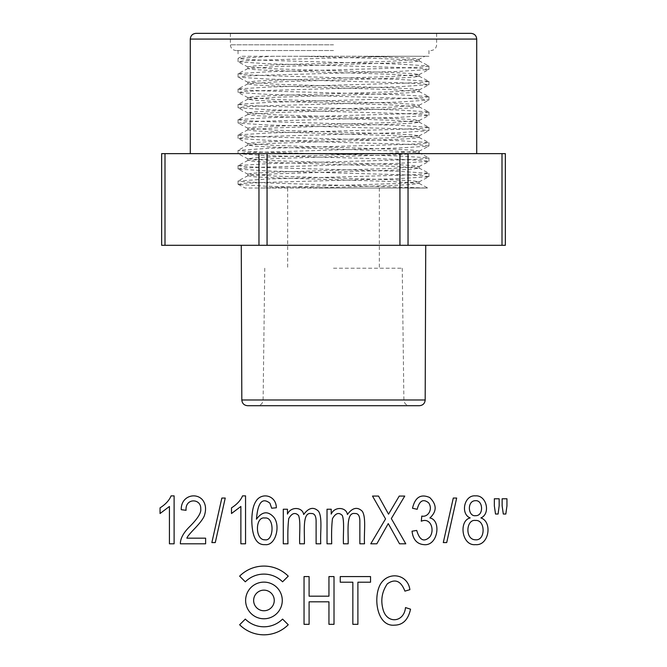 <?xml version="1.0" encoding="UTF-8"?>
<svg xmlns="http://www.w3.org/2000/svg" width="667" height="667" viewBox="0 0 667 667"><rect width="100%" height="100%" fill="white"/><g stroke="black" fill="none" stroke-linecap="round" stroke-linejoin="round"><path stroke-width="0.5" stroke-dasharray="3.33 2.5" d="M196.015 33.35L470.985 33.35M333.5 50.534L236.118 50.534L333.5 50.534M428.823 146.015L421.627 145.056L400.825 144.089L267.617 140.32L238.169 138.469L245.214 137.41L265.241 136.468L398.466 132.7L428.914 130.699L421.636 129.74L400.984 128.781L267.817 125.012L238.286 123.153L245.064 122.094L265.208 121.161L398.332 117.384L428.864 115.374L421.619 114.416L401.025 113.465L267.717 109.696L238.169 107.837L245.223 106.778L265.183 105.836L398.466 102.059L428.864 100.058L421.619 99.1L400.875 98.141L267.709 94.372L238.294 92.521L245.139 91.454L265.324 90.512L398.499 86.743L428.906 84.742L421.552 83.784L400.925 82.825L267.642 79.056L238.202 77.205L245.181 76.138L265.241 75.196L398.399 71.427L428.714 69.543L421.702 68.468L400.925 67.509L267.8 63.74L238.244 61.881L241.921 61.072L252.818 60.389L393.905 56.261L273.095 56.261L238.169 58.304L242.113 56.245M238.052 61.764L238.052 58.421L245.464 59.38L266.033 60.338L399.4 64.107L428.764 65.966M242.121 56.261L428.948 56.261L393.905 56.261L424.862 56.261L419.018 59.346M428.898 66.083L421.777 67.034L401.601 67.976L268.426 71.744L238.269 73.62M238.161 73.737L245.356 74.696L266.258 75.663L399.433 79.431L428.806 81.282M428.898 81.399L421.844 82.341L401.709 83.283L268.534 87.052L238.186 88.936L247.982 83.817M238.061 89.053L245.348 90.012L265.941 90.97L399.141 94.739L428.739 96.598M428.856 96.723L421.944 97.657L401.884 98.599L268.734 102.368L238.244 104.26M238.144 104.377L245.331 105.336L265.916 106.286L399.225 110.055L428.831 111.914M428.939 112.031L421.769 112.981L401.834 113.915L268.484 117.692L238.227 119.576L247.982 114.457M238.094 119.693L245.448 120.66L266.166 121.619L399.391 125.388L428.714 127.23M428.831 127.347L421.861 128.297L401.592 129.24L268.451 133.016L238.211 134.892M238.119 135.017L245.389 135.976L266.141 136.927L399.375 140.695L428.823 142.555M428.948 146.015L428.948 142.671L421.836 143.605L401.817 144.556L268.643 148.324L238.136 150.333L245.289 151.284L265.975 152.243L399.116 156.003L428.739 157.871M238.119 168.984L245.181 168.042L265.132 167.109L398.457 163.34L428.948 161.331L421.552 160.372L400.967 159.413L267.659 155.644L238.277 153.785L245.156 152.726L398.499 148.016L428.723 146.131M428.839 157.987L421.903 158.929L401.851 159.872L268.626 163.64L238.177 165.533M238.077 165.649L245.431 166.608L265.958 167.559L399.333 171.327L428.914 173.303L421.786 174.254L401.709 175.196L268.501 178.964L238.177 180.965L245.356 181.924L266.2 182.883L425.996 188.019L328.823 188.019L266.033 186.226L238.227 184.425M428.831 176.655L421.719 175.696L401.025 174.737L267.842 170.96L238.211 169.101M238.102 184.309L245.114 183.367L265.174 182.424L398.299 178.656L428.723 176.772M333.5 153.643L190.287 153.643L333.5 153.643M161.647 153.643L505.353 153.643M161.647 245.306L505.353 245.306M333.5 245.306L425.729 245.306L333.5 245.306M247.549 405.703L419.451 405.703M333.5 268.217L402.243 268.217L333.5 268.217M333.5 188.019L379.331 188.019L333.5 188.019M328.823 188.019L261.464 188.019L399.942 183.417L419.134 181.757L412.79 180.824L394.881 179.873L275.538 176.113L247.907 174.095L254.144 173.153L272.069 172.211L391.387 168.459L419.043 166.442L412.865 165.499L394.939 164.557L275.563 160.789L247.899 158.779L254.244 157.829L272.069 156.895L391.537 153.135L419.134 151.117L412.715 150.175L394.806 149.233L275.446 145.464L247.949 143.455L254.219 142.513L272.311 141.571L391.562 137.811L419.051 135.801L412.798 134.859L394.722 133.909L275.421 130.157L247.874 128.139L254.235 127.205L272.153 126.263L391.496 122.503L419.101 120.485L412.831 119.543L394.889 118.601L275.604 114.841L247.966 112.823L254.127 111.889L272.103 110.947L391.412 107.179L419.084 105.161L412.773 104.219L394.931 103.285L275.488 99.525L247.866 97.507L254.277 96.565L272.153 95.623L391.529 91.854L419.059 89.845L412.79 88.903L394.731 87.961L275.479 84.2L247.966 82.191L254.202 81.249L272.261 80.298L391.562 76.538L419.118 74.529L412.74 73.587L394.831 72.645L275.479 68.884L247.891 66.867L254.202 65.925L272.136 64.991L391.421 61.222L418.909 59.346L415.266 58.479L403.985 57.746L363.798 56.261M238.186 184.434L245.056 188.019L427.83 188.019M303.202 56.261L380.207 58.554L407.545 59.696L419.076 60.98L412.798 61.923L394.947 62.856L275.488 66.617L247.857 68.634L254.285 69.576L272.144 70.519L391.562 74.287L419.084 76.296L412.756 77.239L394.697 78.181L275.429 81.941L248.082 83.817L254.185 84.892L272.311 85.843L391.587 89.603L419.109 91.612L412.773 92.555L394.806 93.497L275.479 97.257L247.874 99.266L254.194 100.208L272.103 101.151L391.412 104.919L419.051 106.928L412.881 107.862L394.914 108.804L275.604 112.573L248.041 114.466L254.194 115.533L272.069 116.467L391.496 120.235L419.134 122.244L412.723 123.187L394.889 124.129L275.454 127.889L248.066 129.773L254.244 130.849L272.261 131.791L391.537 135.551L418.901 137.427L412.815 138.503L394.706 139.453L275.438 143.213L248.016 145.089L254.244 146.165L272.211 147.107L391.546 150.867L418.993 152.751L412.781 153.819L394.872 154.761L275.563 158.529L248.082 160.413L254.135 161.481L272.128 162.423L391.387 166.183L418.943 168.076L412.823 169.143L394.906 170.085L275.529 173.845L247.991 175.729L254.269 176.797L272.094 177.739L391.521 181.499L418.951 183.383L410.08 184.651L385.201 185.768L310.288 188.019M169.426 543.813L174.112 543.813L174.112 495.873L171.094 495.873C169.218 500.392 165.533 504.385 160.047 507.862L160.047 513.523L169.426 506.461L169.426 543.813M180.373 543.813L205.619 543.813L205.619 538.177L186.885 538.177C187.06 537.01 189.52 533.95 194.28 528.998C200.475 522.536 203.927 517.792 204.627 514.766C206.386 508.779 205.628 503.76 202.359 499.683C195.448 492.038 180.849 496.173 181.257 509.688L186.076 510.305C185.001 497.757 201.434 498.216 200.742 508.996C201.359 512.681 197.824 518.401 190.137 526.163C183.567 532.516 180.315 538.402 180.373 543.813M211.864 542.571L215.274 542.571L225.238 498.049L221.853 498.049L211.864 542.571M240.87 543.813L245.556 543.813L245.556 495.873L242.538 495.873C240.662 500.392 236.977 504.385 231.491 507.862L231.491 513.523L240.87 506.461L240.87 543.813M265.074 544.631C275.83 546.015 280.79 525.371 273.737 517.158C267.926 510.755 262.173 511.439 256.47 519.193C257.796 502.501 262.281 497.173 269.918 503.201L271.686 508.221L276.355 507.762C276.113 495.072 261.506 491.979 255.903 501.351C253.168 505.536 251.809 512.248 251.809 521.477C252.318 537.444 256.745 545.164 265.074 544.631M264.991 539.811C254.827 540.245 255.069 516.2 264.807 518.017C274.854 516.516 273.954 541.529 264.991 539.811M283.283 543.813L287.969 543.813C287.66 533.767 287.911 525.379 288.728 518.643C291.863 513.106 295.147 512.056 298.574 515.483C300.875 521.661 299.216 534.575 299.716 543.813L304.41 543.813C304.669 530.79 302.251 511.981 311.181 513.523C314.591 513.265 316.233 516.1 316.108 522.028L316.108 543.813L320.769 543.813C320.043 532.966 322.628 517.509 318.559 511.297C313.682 506.553 308.729 507.62 303.677 514.507C302.543 506.953 290.779 506.261 287.477 514.082L287.477 509.229L283.283 509.229L283.283 543.813M327.022 543.813L331.716 543.813C331.399 533.767 331.649 525.379 332.466 518.643C335.601 513.106 338.886 512.056 342.321 515.483C344.614 521.661 342.963 534.575 343.463 543.813L348.157 543.813C348.407 530.79 345.998 511.981 354.927 513.523C358.337 513.265 359.98 516.1 359.855 522.028L359.855 543.813L364.515 543.813C363.782 532.966 366.366 517.509 362.298 511.297C357.429 506.553 352.468 507.62 347.424 514.507C346.29 506.953 334.517 506.261 331.216 514.082L331.216 509.229L327.022 509.229L327.022 543.813M370.769 543.813L376.838 543.813L388.252 523.587L399.533 543.813L405.786 543.813L391.321 518.576L404.744 496.073L399.241 496.073L388.536 514.182L378.531 496.073L372.511 496.073L385.543 518.934L370.769 543.813M424.179 544.664C438.036 546.073 441.571 520.135 429.907 517.959C436.952 511.414 436.893 504.611 429.748 497.549C420.844 493.63 415.099 497.198 412.506 508.254L417.192 509.296C419.41 500.7 423.22 498.541 428.606 502.81C433.183 509.096 428.064 517.55 421.802 516.066L421.286 521.21C430.874 517.117 434.959 530.448 429.79 536.943C423.987 542.488 419.626 540.32 416.725 530.432L412.031 531.207C413.04 539.67 417.092 544.155 424.179 544.664M443.297 542.571L446.707 542.571L456.67 498.049L453.285 498.049L443.297 542.571M475.504 544.631C489.019 545.956 492.738 521.802 480.899 517.926C490.954 513.707 486.476 494.822 475.421 495.873C464.224 494.764 460.163 514.015 470.185 517.926C458.487 520.619 461.689 546.156 475.504 544.631M475.554 539.811C464.649 539.728 466.125 519.051 475.396 520.46C485.526 519.468 485.759 540.762 475.554 539.811M475.529 515.674C467.976 516.833 466.733 500.684 475.479 500.692C483.275 499.975 483.867 516.15 475.529 515.674M495.514 514.024L498.099 514.024L499.158 505.836L499.158 498.783L494.339 498.783L494.339 505.836L495.514 514.024M503.293 514.024L505.828 514.024L506.953 505.836L506.953 498.783L502.143 498.783L502.143 505.836L503.293 514.024M239.636 624.754A34.367 34.367 0 0 0 288.244 624.754L282.575 619.084A26.355 26.355 0 0 1 245.314 619.084L239.636 624.754M304.044 624.32L309.096 624.32L309.096 601.817L328.948 601.817L328.948 624.32L334.009 624.32L334.009 576.58L328.948 576.58L328.948 596.181L309.096 596.181L309.096 576.58L304.044 576.58L304.044 624.32M352.843 624.32L357.896 624.32L357.896 582.216L370.535 582.216L370.535 576.58L340.253 576.58L340.253 582.216L352.843 582.216L352.843 624.32M288.244 576.146A34.367 34.367 0 0 0 239.636 576.146L245.314 581.816A26.355 26.355 0 0 1 282.575 581.816L288.244 576.146M282.274 600.45A18.334 18.334 0 0 1 254.777 616.325A18.334 18.334 0 0 1 254.777 584.575A18.334 18.334 0 0 1 282.274 600.45M274.254 600.45A10.313 10.313 0 0 1 258.788 609.38A10.313 10.313 0 0 1 258.788 591.521A10.313 10.313 0 0 1 274.254 600.45M394.731 625.137C402.926 625.004 408.196 619.685 410.547 609.179L405.494 607.579C404.11 622.128 387.902 624.17 383.417 610.697C380.39 601.017 381.699 592.054 387.352 583.808C395.097 578.414 400.95 580.857 404.919 591.137L409.897 589.67C407.554 572.653 385.368 570.81 379.064 587.085C373.428 601.426 378.231 626.938 394.731 625.137M333.5 44.806L230.39 44.806L333.5 44.806M190.287 39.078L476.713 39.078M164.999 245.306L164.999 153.643M258.963 245.306L258.963 153.643M267.058 245.306L267.058 153.643M399.942 245.306L399.942 153.643M408.037 245.306L408.037 153.643M502.001 245.306L502.001 153.643M241.821 399.992L425.179 399.992M333.5 400.042L403.885 400.042L333.5 400.042M230.39 33.35L230.39 44.806C230.724 48.282 232.633 50.192 236.118 50.534M436.61 33.35L436.61 44.806C436.276 48.282 434.367 50.192 430.882 50.534M238.052 50.534L238.052 56.261M428.948 50.534L428.948 56.261M238.052 73.737L238.052 77.08M428.948 66.083L428.948 69.418M238.052 89.053L238.052 92.405M428.948 81.399L428.948 84.742M238.052 104.377L238.052 107.72M428.948 96.723L428.948 100.058M238.052 119.693L238.052 123.036M428.948 112.031L428.948 115.374M238.052 135.017L238.052 138.352M428.948 127.347L428.948 130.699M238.052 150.333L238.052 153.668M238.052 165.649L238.052 168.984M428.948 157.987L428.948 161.331M238.052 180.965L238.052 184.309M428.948 173.303L428.948 176.655M402.243 268.217L403.885 400.042C404.26 403.485 406.17 405.369 409.621 405.703M264.757 268.217L263.115 400.042C262.74 403.485 260.83 405.369 257.379 405.703M287.669 188.019L287.669 268.217M379.331 188.019L379.331 268.217M247.857 66.867L247.857 68.634M247.857 82.191L247.857 83.95M247.857 97.507L247.857 99.266M247.857 112.823L247.857 114.591M247.857 128.139L247.857 129.907M247.857 143.455L247.857 145.223M247.857 158.779L247.857 160.547M247.857 174.095L247.857 175.863M419.143 59.213L419.143 60.98M419.143 74.529L419.143 76.296M419.143 89.845L419.143 91.612M419.143 105.161L419.143 106.928M419.143 120.485L419.143 122.244M419.143 135.801L419.143 137.56M419.143 151.117L419.143 152.885M419.143 166.442L419.143 168.201M419.143 181.757L419.143 183.517M419.018 181.883L428.773 176.797M247.982 174.229L238.236 169.143M419.018 166.567L428.789 161.472M247.982 158.904L238.202 153.81M419.018 151.251L428.781 146.156M247.982 143.588L238.227 138.503M419.018 135.935L428.773 130.849M247.982 128.272L238.219 123.187M419.018 120.61L428.798 115.516M247.982 112.956L238.211 107.862M419.018 105.294L428.756 100.225M247.982 97.64L238.244 92.563M419.018 89.978L428.806 84.876M247.982 82.316L238.194 77.214M419.018 74.662L428.756 69.585M247.982 67L238.227 61.914M419.018 60.839L428.814 65.95M247.982 68.501L238.219 73.595M419.018 76.163L428.773 81.249M419.018 91.479L428.798 96.582M247.982 99.141L238.202 104.235M419.018 106.795L428.789 111.889M419.018 122.111L428.781 127.205M247.982 129.773L238.194 134.876M419.018 137.435L428.798 142.53M247.982 145.089L238.236 150.175M419.018 152.751L428.764 157.829M247.982 160.413L238.186 165.516M419.018 168.067L428.806 173.17M247.982 175.729L238.236 180.807M419.018 183.392L427.847 187.986"/><path stroke-width="1" d="M190.287 39.078L476.713 39.078C476.371 35.601 474.462 33.692 470.985 33.35L196.015 33.35C192.538 33.692 190.629 35.601 190.287 39.078L190.287 153.643M505.353 245.306L161.647 245.306L161.647 153.643L505.353 153.643L505.353 245.306L505.353 153.643M161.647 245.306L161.647 153.643M241.821 399.992L425.179 399.992C424.829 403.46 422.92 405.361 419.451 405.703L247.549 405.703C244.08 405.361 242.171 403.46 241.821 399.992L241.271 245.306M333.5 405.703L409.621 405.703L333.5 405.703M169.426 543.813L174.112 543.813L174.112 495.873L171.094 495.873C169.218 500.392 165.533 504.385 160.047 507.862L160.047 513.523L169.426 506.461L169.426 543.813M180.373 543.813L205.619 543.813L205.619 538.177L186.885 538.177C187.06 537.01 189.52 533.95 194.28 528.998C200.475 522.536 203.927 517.792 204.627 514.766C206.386 508.779 205.628 503.76 202.359 499.683C195.448 492.038 180.849 496.173 181.257 509.688L186.076 510.305C185.001 497.757 201.434 498.216 200.742 508.996C201.359 512.681 197.824 518.401 190.137 526.163C183.567 532.516 180.315 538.402 180.373 543.813M211.864 542.571L215.274 542.571L225.238 498.049L221.853 498.049L211.864 542.571M240.87 543.813L245.556 543.813L245.556 495.873L242.538 495.873C240.662 500.392 236.977 504.385 231.491 507.862L231.491 513.523L240.87 506.461L240.87 543.813M265.074 544.631C275.83 546.015 280.79 525.371 273.737 517.158C267.926 510.755 262.173 511.439 256.47 519.193C257.796 502.501 262.281 497.173 269.918 503.201L271.686 508.221L276.355 507.762C276.113 495.072 261.506 491.979 255.903 501.351C253.168 505.536 251.809 512.248 251.809 521.477C252.318 537.444 256.745 545.164 265.074 544.631M264.991 539.811C254.827 540.245 255.069 516.2 264.807 518.017C274.854 516.516 273.954 541.529 264.991 539.811M283.283 543.813L287.969 543.813C287.66 533.767 287.911 525.379 288.728 518.643C291.863 513.106 295.147 512.056 298.574 515.483C300.875 521.661 299.216 534.575 299.716 543.813L304.41 543.813C304.669 530.79 302.251 511.981 311.181 513.523C314.591 513.265 316.233 516.1 316.108 522.028L316.108 543.813L320.769 543.813C320.043 532.966 322.628 517.509 318.559 511.297C313.682 506.553 308.729 507.62 303.677 514.507C302.543 506.953 290.779 506.261 287.477 514.082L287.477 509.229L283.283 509.229L283.283 543.813M327.022 543.813L331.716 543.813C331.399 533.767 331.649 525.379 332.466 518.643C335.601 513.106 338.886 512.056 342.321 515.483C344.614 521.661 342.963 534.575 343.463 543.813L348.157 543.813C348.407 530.79 345.998 511.981 354.927 513.523C358.337 513.265 359.98 516.1 359.855 522.028L359.855 543.813L364.515 543.813C363.782 532.966 366.366 517.509 362.298 511.297C357.429 506.553 352.468 507.62 347.424 514.507C346.29 506.953 334.517 506.261 331.216 514.082L331.216 509.229L327.022 509.229L327.022 543.813M370.769 543.813L376.838 543.813L388.252 523.587L399.533 543.813L405.786 543.813L391.321 518.576L404.744 496.073L399.241 496.073L388.536 514.182L378.531 496.073L372.511 496.073L385.543 518.934L370.769 543.813M424.179 544.664C438.036 546.073 441.571 520.135 429.907 517.959C436.952 511.414 436.893 504.611 429.748 497.549C420.844 493.63 415.099 497.198 412.506 508.254L417.192 509.296C419.41 500.7 423.22 498.541 428.606 502.81C433.183 509.096 428.064 517.55 421.802 516.066L421.286 521.21C430.874 517.117 434.959 530.448 429.79 536.943C423.987 542.488 419.626 540.32 416.725 530.432L412.031 531.207C413.04 539.67 417.092 544.155 424.179 544.664M443.297 542.571L446.707 542.571L456.67 498.049L453.285 498.049L443.297 542.571M475.504 544.631C489.019 545.956 492.738 521.802 480.899 517.926C490.954 513.707 486.476 494.822 475.421 495.873C464.224 494.764 460.163 514.015 470.185 517.926C458.487 520.619 461.689 546.156 475.504 544.631M475.554 539.811C464.649 539.728 466.125 519.051 475.396 520.46C485.526 519.468 485.759 540.762 475.554 539.811M475.529 515.674C467.976 516.833 466.733 500.684 475.479 500.692C483.275 499.975 483.867 516.15 475.529 515.674M495.514 514.024L498.099 514.024L499.158 505.836L499.158 498.783L494.339 498.783L494.339 505.836L495.514 514.024M503.293 514.024L505.828 514.024L506.953 505.836L506.953 498.783L502.143 498.783L502.143 505.836L503.293 514.024M239.636 624.754A34.367 34.367 0 0 0 288.244 624.754L282.575 619.084A26.355 26.355 0 0 1 245.314 619.084L239.636 624.754M304.044 624.32L309.096 624.32L309.096 601.817L328.948 601.817L328.948 624.32L334.009 624.32L334.009 576.58L328.948 576.58L328.948 596.181L309.096 596.181L309.096 576.58L304.044 576.58L304.044 624.32M352.843 624.32L357.896 624.32L357.896 582.216L370.535 582.216L370.535 576.58L340.253 576.58L340.253 582.216L352.843 582.216L352.843 624.32M288.244 576.146A34.367 34.367 0 0 0 239.636 576.146L245.314 581.816A26.355 26.355 0 0 1 282.575 581.816L288.244 576.146M282.274 600.45A18.334 18.334 0 0 1 254.777 616.325A18.334 18.334 0 0 1 254.777 584.575A18.334 18.334 0 0 1 282.274 600.45M274.254 600.45A10.313 10.313 0 0 1 258.788 609.38A10.313 10.313 0 0 1 258.788 591.521A10.313 10.313 0 0 1 274.254 600.45M394.731 625.137C402.926 625.004 408.196 619.685 410.547 609.179L405.494 607.579C404.11 622.128 387.902 624.17 383.417 610.697C380.39 601.017 381.699 592.054 387.352 583.808C395.097 578.414 400.95 580.857 404.919 591.137L409.897 589.67C407.554 572.653 385.368 570.81 379.064 587.085C373.428 601.426 378.231 626.938 394.731 625.137M502.001 245.306L502.001 153.643M408.037 245.306L408.037 153.643M399.942 245.306L399.942 153.643M267.058 245.306L267.058 153.643M258.963 245.306L258.963 153.643M164.999 245.306L164.999 153.643M476.713 39.078L476.713 153.643M425.179 399.992L425.729 245.306"/></g></svg>
